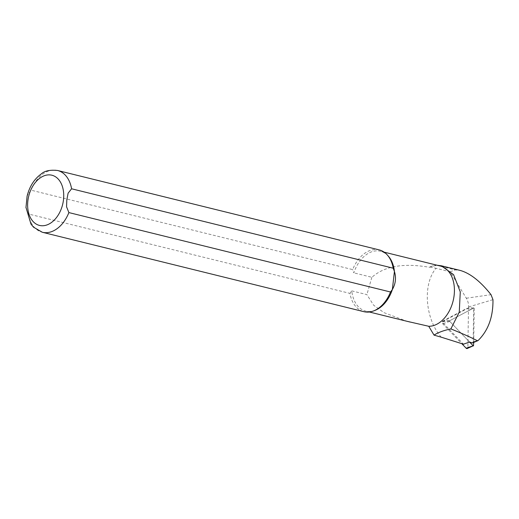 <?xml version="1.0" encoding="UTF-8"?>
<svg xmlns="http://www.w3.org/2000/svg" width="519" height="519" viewBox="0 0 519 519"><rect width="100%" height="100%" fill="white"/><g stroke="black" fill="none" stroke-linecap="round" stroke-linejoin="round"><path stroke-width="0.39" stroke-dasharray="2.6 1.95" d="M441.234 337.181C425.145 318.951 422.44 284.308 436.025 268.284L450.168 271.768L466.315 298.217A11.788 8.226 -102.9 0 1 468.657 306.924L468.644 307.812L473.665 308.02L473.14 341.924A1.226 0.856 -102.9 0 1 472.634 342.871M468.644 307.812L442.091 321.884L463.467 344.181M450.168 271.768L455.416 269.912L460.288 270.457M25.963 207.645L28.311 213.964L349.942 293.384A31.821 21.493 -76.1 0 0 363.955 311.692M349.942 293.384L351.798 290.88A30.829 20.825 -76.1 0 0 365.72 311.102A30.829 20.825 -76.1 0 0 375.062 310.362M379.214 249.905A31.821 21.493 -76.1 0 0 352.654 269.595L31.023 190.175L27.241 195.611M388.426 256.25A30.829 20.825 -76.1 0 0 380.498 251.248A30.829 20.825 -76.1 0 0 353.848 272.851L352.654 269.595M440.287 266.013A30.829 20.825 -76.1 0 0 429.661 267.298C412.488 264.443 388.277 262.737 371.87 277.302L353.848 272.851M351.798 290.88L366.881 294.604L373.661 305.23L383.989 312.652L406.935 321.28M437.316 265.274L436.687 265.287A31.224 21.091 -76.1 0 0 429.953 266.974L429.661 267.298M371.87 277.302L366.881 294.604M429.953 266.974L436.018 268.278M473.665 308.02L449.318 320.917L442.091 321.884M449.318 320.917L469.578 342.047L449.772 321.391L449.785 320.671L442.778 321.112A1.589 1.109 77.1 0 0 442.733 323.785L461.884 343.753M442.778 321.112L466.769 308.396A1.589 1.109 77.1 0 1 467.094 308.305A1.589 1.109 77.1 0 1 468.456 310.154L467.879 347.289A1.589 1.109 77.1 0 1 467.223 348.515M473.704 342.423L474.23 308.435L468.456 310.154M449.785 320.671L473.776 307.962L474.23 308.435M468.657 306.924L492.966 299.677M473.14 341.924L478.226 340.406M466.315 298.217L491.019 294.669M28.311 213.964A31.821 21.493 -76.1 0 0 42.324 232.265M57.577 170.485A31.821 21.493 -76.1 0 0 31.023 190.175M436.687 265.287L455.416 269.912M449.772 321.391L442.733 323.785M473.776 307.962L466.769 308.396M473.652 345.563L467.879 347.289M384.151 252.15L380.498 251.248M369.372 312.003L365.72 311.102M473.866 307.936L467.094 308.305"/><path stroke-width="0.78" d="M477.752 340.724L472.634 342.871A1.226 0.856 -102.9 0 1 472.199 342.884L469.578 342.047L463.467 344.181L441.234 337.181M441.325 265.773L460.288 270.457C470.214 273.299 480.458 281.369 491.019 294.669L492.966 299.677C493.206 316.837 488.295 330.415 478.226 340.406L477.461 340.808C472.102 337.901 463.24 333.938 450.881 328.916L459.263 312.094L460.275 291.905L453.58 274.655L441.319 265.786L437.316 265.274M441.228 337.181L434.04 335.125C438.062 332.491 443.68 330.421 450.881 328.916M462.345 343.902L463.856 344.188M478.226 340.406L472.199 342.884M25.95 207.308L30.971 224.091L33.514 227.179L42.324 232.265L363.955 311.692A31.821 21.493 -76.1 0 0 373.602 310.926A31.821 21.493 -76.1 0 0 390.515 292.002L68.884 212.582L66.562 206.789L66.821 199.841L68.119 193.159L71.596 188.786L393.227 268.206A31.821 21.493 -76.1 0 0 387.395 255.069A31.821 21.493 -76.1 0 0 379.214 249.905L57.577 170.485C50.058 169.707 44.666 170.829 41.39 173.846C34.286 178.958 29.525 186.405 27.098 196.188L25.963 207.645M373.602 310.926L375.062 310.362A30.829 20.825 -76.1 0 0 392.37 289.492L390.515 292.002M27.241 195.611L27.098 196.188M393.227 268.206L394.421 271.469A30.829 20.825 -76.1 0 0 388.426 256.25L387.395 255.069M406.935 321.28L428.739 326.276A30.829 20.825 -76.1 0 0 453.632 298.581A30.829 20.825 -76.1 0 0 440.287 266.013L384.151 252.15M394.421 271.469C396.334 277.762 395.647 283.77 392.37 289.492L394.421 271.469M428.739 326.276L434.04 335.125M469.578 342.047L473.192 345.81L466.146 348.204L461.884 343.753M466.146 348.204A1.589 1.109 77.1 0 0 467.223 348.515L473.192 345.81M473.704 342.423L473.477 345.894M42.324 232.265A31.821 21.493 -76.1 0 0 68.884 212.582M63.5 199.711A25.853 17.464 -76.1 0 0 39.282 178.594A25.853 17.464 -76.1 0 0 34.26 222.657A25.853 17.464 -76.1 0 0 63.5 199.711M71.596 188.786A31.821 21.493 -76.1 0 0 57.577 170.485M410.14 322.065L369.372 312.003"/></g></svg>

